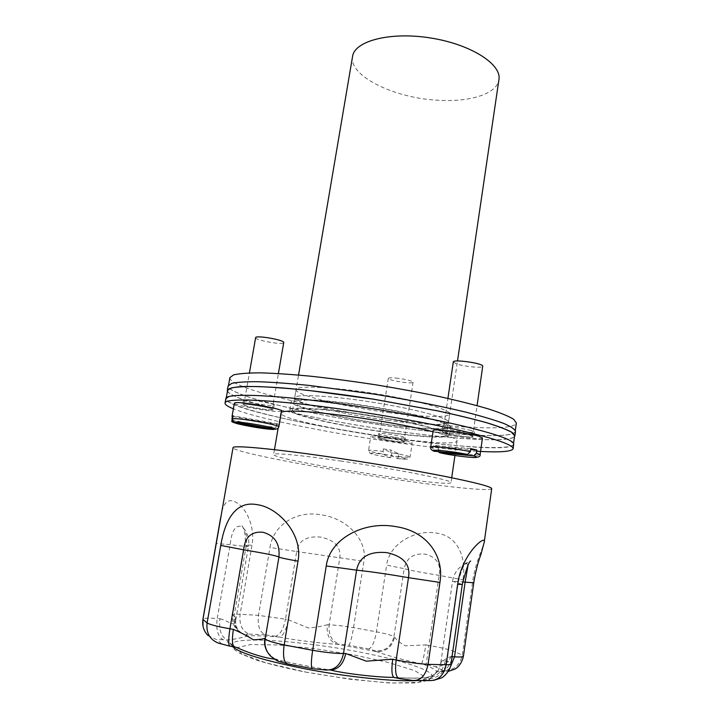 <?xml version="1.0" encoding="UTF-8"?>
<svg xmlns="http://www.w3.org/2000/svg" width="719" height="719" viewBox="0 0 719 719"><rect width="100%" height="100%" fill="white"/><g stroke="black" fill="none" stroke-linecap="round" stroke-linejoin="round"><path stroke-width="0.54" stroke-dasharray="3.6 2.7" d="M352.571 56.45C348.661 76.007 394.012 97.964 437.134 100.202C469.148 102.458 497.036 94.117 498.932 79.629M385.393 432.02C418.602 436.649 446.364 438.168 446.625 434.842C447.865 431.454 413.29 422.52 370.671 415.789C328.062 409.021 292.417 406.837 292.552 410.441C291.231 414.818 340.77 425.981 385.393 432.02M277.849 428.542L279.17 424.138L232.992 415.798M232.875 416.445L276.671 424.354L276.195 427.149L274.721 429.162M279.17 424.138L276.671 424.354M438.275 451.757L438.329 446.679L470.675 449.528M470.81 448.611L433.323 445.34L432.883 448.279L434.042 451.19M438.329 446.679L433.323 445.34M281.542 411.016L280.985 411.349C276.141 412.931 233.028 405.336 234.403 403.116M482.467 438.015C483.006 440.181 451.721 436.469 438.68 432.883C435.004 431.903 433.171 431.139 433.171 430.582M272.995 409.875C269.976 410.935 241.71 405.956 242.663 404.527C242.15 402.685 274.487 408.113 273.337 409.659L272.995 409.875M271.89 409.668C269.104 410.657 242.914 406.046 243.804 404.716C243.337 403.017 273.265 408.041 272.204 409.479L271.89 409.668M445.277 433.386L441.754 431.903C441.124 429.908 474.953 435.004 473.821 436.748C474.225 438.159 453.752 435.732 445.277 433.386M446.193 433.458L442.94 432.092C442.365 430.241 473.668 434.95 472.635 436.568C473.012 437.88 454.04 435.633 446.193 433.458M243.723 399.818L243.462 400.016C242.492 401.526 270.739 406.514 273.768 405.381L274.11 405.165C275.305 403.692 246.249 398.569 243.723 399.818M471.197 430.546C462.82 428.129 441.87 425.693 442.455 427.185L445.969 428.713C454.426 431.094 474.891 433.485 474.504 432.011L471.197 430.546M391.406 455.442L390.525 457.67L383.074 454.246L383.335 448.899L391.792 452.979L391.406 455.442C377.718 453.285 370.096 451.64 368.541 450.489C369.126 449.95 373.925 450.274 382.939 451.451M397.643 458.65L398.901 453.95L390.947 450.022L390.696 455.388L397.643 458.65C411.843 459.944 409.524 458.857 390.696 455.388M383.335 448.899L390.947 450.022M398.901 453.95L391.792 452.979M387.226 437.467C402.119 439.704 410.45 441.547 412.221 442.976C411.07 443.713 404.842 443.281 393.536 441.682C379.875 439.543 372.28 437.808 370.752 436.487C371.543 435.786 377.035 436.109 387.226 437.467M388.727 438.275C398.389 439.731 403.799 440.927 404.968 441.861C405.336 443.29 377.205 438.887 377.996 437.637C378.518 437.179 382.095 437.395 388.727 438.275M394.767 437.26C401.391 438.141 404.995 438.347 405.579 437.862C404.42 436.891 399.009 435.687 389.356 434.24C382.733 433.359 379.147 433.162 378.616 433.647C379.83 434.627 385.213 435.831 394.767 437.26M267.998 652.888L274.433 658.622L270.596 656.123C273.571 659.035 277.112 660.797 281.219 661.408C281.722 662.145 284.14 662.972 288.472 663.907L286.89 663.727M274.433 658.631L280.644 660.599L281.219 661.408M234.259 646.92L237.063 647.612M274.352 659.143L280.644 660.599C295.212 663.907 310.914 666.935 327.756 669.668L330.677 670.072M394.533 677.595L398.479 678.412M452.035 656.681C445.465 656.708 440.585 664.787 440.828 662.72L440.837 662.711C438.743 670.566 437.305 674.925 426.466 677.514C418.97 678.341 407.907 678.287 393.275 677.37L394.83 677.532C408.086 678.332 418.431 678.403 425.864 677.756L433.773 675.123L436.703 671.213L440.972 671.582C444.288 672.121 447.317 670.827 450.049 667.699M451.649 659.458C448.935 667.942 444.297 671.941 437.745 671.447L436.703 671.213C434.366 668.949 429.324 666.432 421.568 663.655C411.987 662.28 386.445 655.413 376.423 651.585L375.57 650.938C385.366 651.306 391.496 646.543 393.949 636.674L394.587 637.07C392.152 646.983 386.094 651.818 376.423 651.585L336.735 644.179C324.044 643.766 291.77 639.766 279.664 637.088L275.611 636.27C280.14 634.868 283.43 629.179 285.488 619.203L288.256 619.742C286.279 629.745 283.412 635.524 279.664 637.088C267.522 636.09 257.078 635.641 248.343 635.74C242.474 637.69 230.431 640.135 227.186 639.973L223.142 639.73C217.803 636.648 215.835 629.583 217.219 618.538L219.996 618.744C218.693 629.772 221.084 636.854 227.186 639.973C226.512 641.824 229.181 644.152 235.194 646.974L229.658 646.111M440.837 662.711C441.08 661.013 442.598 660.303 445.394 660.59C442.769 671.959 436.262 677.675 425.864 677.756L428.12 678.736C438.123 678.475 444.414 672.633 447.002 661.21C449.743 662.226 451.092 663.053 451.047 663.691M394.587 637.07C396.259 639.775 399.782 642.687 405.148 645.806L425.81 644.916C424.21 655.306 422.799 661.552 421.568 663.655L426.133 664.455L428.919 645.455C439.534 647.262 447.497 649.104 452.826 650.974L462.308 655.072L463.44 656.15M288.256 619.742L308.55 628.029C315.938 627.301 322.166 626.213 327.262 624.784C326.381 634.823 329.545 641.285 336.735 644.179L339.413 644.206C331.729 641.312 328.295 634.859 329.122 624.838C335.413 625.036 343.556 625.97 353.541 627.66L376.423 631.821C385.932 633.691 391.765 635.308 393.949 636.674L404.177 568.666L386.624 565.125C389.294 543.726 415.169 529.229 436.253 533.067C457.581 535.61 466.631 556.892 462.946 579.784L452.826 650.974C450.454 661.363 444.603 666.594 435.274 666.675L426.133 664.455M219.996 618.744C229.712 621.027 234.385 628.235 235.751 620.03L234.978 616.605C234.043 625.62 237.477 631.776 245.269 635.066L248.343 635.74L244.694 634.598C236.695 631.641 233.154 625.503 234.07 616.156L232.623 614.997C232.866 614.305 235.365 614.053 240.119 614.242L258.489 615.365L285.488 619.203L296.695 551.536L269.993 547.465C273.139 525.517 295.671 510.122 321.267 514.858C347.034 518.3 367.822 540.158 363.895 561.332L353.541 627.66C351.897 637.474 350.324 643.334 348.814 645.222L339.413 644.206M491.715 488.659C491.356 491.499 449.609 487.275 399.629 480.076C324.79 469.462 232.417 452.035 233.037 447.694M220.661 517.572C222.998 501.718 228.732 497.018 237.863 503.471C247.138 509.816 255.191 527.953 251.983 545.263L240.119 614.242C239.068 624.559 242.087 631.183 249.187 634.104C246.518 634.077 245.781 634.383 246.994 635.021M440.082 671.357C443.12 671.501 444.153 671.231 443.183 670.557C453.437 670.818 459.809 665.659 462.308 655.072L472.554 582.246C474.855 563.57 483.42 546.808 484.22 542.297L484.255 542.027M232.632 646.633L231.77 644.826C231.042 634.814 314.023 641.707 373.925 655.009C408.392 662.397 433.979 671.348 432.011 676.534L437.736 671.447L448.243 671.411M432.002 676.543C431.238 678.691 426.106 680.03 416.625 680.569M445.394 660.59L447.002 661.21L458.147 583.082C460.511 572.567 463.027 566.033 465.696 563.489L470.648 560.982M466.613 563.085L467.898 566.006M425.81 644.916L428.919 645.455L439.111 575.38C441.214 564.19 436.586 557.117 425.235 554.151C413.497 553.055 406.478 557.89 404.177 568.666C408.662 570.041 420.309 572.279 439.111 575.38L462.946 579.784M327.262 624.784L329.122 624.838L339.799 557.899C341.148 547.105 334.802 540.167 320.755 537.093C306.438 535.853 298.421 540.661 296.695 551.536L363.895 561.332M234.978 616.605L234.07 616.156L246.293 545.406C247.282 536.419 245.97 530.263 242.357 526.937C235.868 524.106 231.797 530.029 230.152 544.687L217.219 618.538C208.303 617.855 203.54 618.061 202.929 619.158M340.455 460.96C396.376 469.022 454.004 480.535 451.002 482.602C451.065 488.174 271.845 459.783 273.633 454.516C273.184 452.637 300.803 455.154 340.455 460.96M433 431.706C449.204 435.831 457.23 438.878 457.077 440.873C456.529 450.768 278.208 422.529 280.752 412.94L281.336 412.257M476.742 451.226C408.464 447.461 270.317 423.779 233.387 408.823M513.726 444.225C509.061 460.762 225.164 415.798 225.829 398.623M453.303 361.954L456.448 363.886C464.115 366.672 482.979 368.38 482.728 366.232M255.64 337.678C254.58 339.988 280.482 344.868 283.403 342.918L283.744 342.568M227.447 391.217C231.985 401.193 321.034 421.001 398.596 431.472C456.664 439.525 509.205 442.652 514.48 436.676M227.608 390.354C226.35 399.836 318.553 420.678 398.551 431.445C459.099 439.857 513.546 442.832 514.597 435.813M387.119 424.641C421.46 429.369 450.292 430.708 450.606 426.978C451.954 423.176 416.256 413.632 372.118 406.666C327.99 399.647 291.087 397.697 291.186 401.732C289.784 406.657 340.995 418.494 387.119 424.641M386.588 424.327C342.001 418.386 292.561 406.954 293.945 402.209C293.864 398.308 329.518 400.204 372.074 406.972C414.629 413.686 449.123 422.898 447.838 426.583C447.542 430.178 419.77 428.892 386.588 424.327M387.226 420.229C420.399 424.767 448.171 425.918 448.485 422.188C449.797 418.341 415.348 408.985 372.81 402.272C330.291 395.513 294.628 393.769 294.691 397.823C293.271 402.766 342.657 414.333 387.226 420.229C342.657 414.333 293.271 402.766 294.691 397.823C294.628 393.769 330.291 395.513 372.81 402.272C415.348 408.985 449.797 418.341 448.485 422.188C448.171 425.918 420.399 424.767 387.226 420.229M515.496 431.382C514.391 438.716 459.827 435.966 399.198 427.589C319.083 416.885 226.8 395.765 228.121 385.869M385.923 432.317C339.763 426.07 288.454 414.512 289.793 409.965C289.64 406.235 326.534 408.482 370.716 415.51C414.908 422.484 450.696 431.742 449.393 435.247C449.123 438.689 420.291 437.107 385.923 432.317M397.418 438.752C458.021 447.263 512.458 450.669 513.447 444.189L510.661 440.99C505.682 438.365 497.287 435.31 485.496 431.813C471.808 428.111 455.379 424.246 436.217 420.193L371.813 408.581L306.977 399.719C287.501 397.652 270.677 396.259 256.521 395.54C244.217 395.225 235.293 395.549 229.747 396.502L226.117 398.677C224.993 407.439 317.367 427.823 397.418 438.752M388.422 412.562C421.568 417.047 449.339 417.955 449.699 413.946C451.047 409.821 416.687 400.186 374.204 393.491C331.738 386.732 296.075 385.276 296.084 389.617C294.601 394.929 343.889 406.756 388.422 412.562M229.882 377.628C228.426 388.215 320.359 409.749 400.267 420.282C460.744 428.542 515.19 430.852 516.359 423.006M399.144 427.562C459.666 435.921 514.121 438.662 515.208 431.346L512.476 427.814C507.542 424.965 499.202 421.685 487.455 417.991C473.821 414.108 457.455 410.082 438.347 405.911L374.105 394.147L309.359 385.483C289.901 383.551 273.094 382.319 258.93 381.798C246.617 381.681 237.665 382.22 232.093 383.407L228.399 385.923C227.069 395.792 319.182 416.876 399.144 427.562M398.263 378.311C392.161 377.601 388.844 377.628 388.305 378.383C387.433 380.396 413.281 384.413 413.074 382.238C412.068 380.899 407.134 379.596 398.263 378.311M388.934 438.392C397.877 439.731 402.883 440.837 403.97 441.709C404.312 443.03 378.257 438.95 378.994 437.79L388.934 438.392M231.671 419.15C232.812 421.037 266.704 427.113 276.195 427.149M430.699 447.137L432.883 448.279M437.898 449.6C451.936 452.916 480.634 456.385 480.103 454.651M390.525 457.67C370.312 454.696 362.691 451.451 383.074 454.246M398.524 456.412C405.786 457.293 409.641 457.491 410.091 457.005C409.156 456.071 402.649 454.588 390.552 452.575M207.953 635.47L217.776 640.261L221.65 643.82L218.181 643.065C215.197 641.069 214.711 641.824 207.953 635.47C207.827 635.281 204.843 633.08 203.01 626.213M221.65 643.82L230.305 646.111M288.472 663.907L312.181 668.625M312.81 668.607L324.449 669.74M399.782 678.556L415.573 680.542M411.762 680.183L433.566 680.381M427.598 680.255C430.016 680.129 430.187 679.626 428.12 678.736M443.183 670.557L435.274 666.675M375.57 650.938L368.937 648.969C372.145 647.388 374.644 641.672 376.423 631.821L386.624 565.125M368.937 648.969L348.814 645.222M275.611 636.27L265.203 634.814C259.577 631.992 257.339 625.512 258.489 615.365L269.993 547.465M265.203 634.814L249.187 634.104M223.142 639.73C219.475 639.506 217.686 639.676 217.776 640.261M473.74 582.732L472.554 582.246M235.751 620.03L248.477 546.242L244.766 544.822L251.983 545.263M245.323 635.084L238.169 630.923C233.801 627.031 231.958 621.719 232.623 614.997L244.766 544.822C247.039 533.687 241.683 524.007 241.961 526.164L242.366 526.946C247.525 532.303 249.565 538.738 248.477 546.242C248.037 546.71 241.926 546.188 230.152 544.687L216.32 543.537M440.828 662.72L452.512 581.303L462.308 584.394M465.714 563.471C458.345 567.111 453.95 573.052 452.512 581.303L462.721 581.869M305.35 671.995C336.941 677.586 365.935 681.27 392.322 683.05L418.809 682.376L426.205 677.846L414.98 670.755L388.988 662.63L353.766 654.901L314.94 648.682L278.648 644.997L250.823 644.521L237.108 647.612L241.755 654.056L265.814 662.81L305.35 671.995M446.625 434.842L457.5 360.974M292.552 410.441L298.547 375.048M243.462 400.016L242.663 404.527M274.11 405.165L273.337 409.659M442.455 427.185L441.754 431.903M474.504 432.011L473.821 436.748M397.715 458.659L408.113 459.153L410.091 457.005L412.221 442.976M390.588 457.679C378.751 455.792 371.912 454.336 370.069 453.312L368.541 450.489L370.752 436.487M378.616 433.647L377.996 437.637M405.579 437.862L404.968 441.861M274.433 658.613L279.592 660.303C294.808 663.799 311.3 666.98 329.068 669.838L329.113 669.955M235.76 619.994C235.356 623.697 236.084 626.905 237.935 629.601C241.054 633.071 243.498 634.886 245.269 635.057M231.761 644.826L229.918 642.894C230.17 643.972 232.552 645.536 237.072 647.612M432.011 676.534C430.528 678.628 428.785 680.012 426.762 680.686L415.888 682.951L388.844 682.951L350.441 679.293L305.242 672.022C284.418 667.825 267.774 663.718 255.299 659.691L240.056 653.472L235.401 650.327C233.729 649.095 232.516 647.253 231.77 644.817M280.752 412.94L278.118 428.281M274.46 449.69L273.633 454.516M457.077 440.873L454.947 455.495M451.703 477.767L451.002 482.602M472.635 436.568L477.074 405.624M442.94 432.092L447.91 398.434M272.204 409.479L278.397 373.547M243.804 404.716L249.421 372.936M447.838 426.583L449.699 413.946M293.945 402.209L296.084 389.617M449.393 435.247L450.606 426.978M289.793 409.965L291.186 401.732M513.447 444.189L513.555 443.371M226.117 398.677L226.26 397.868M515.208 431.346L515.343 430.429M228.399 385.923L228.561 385.007M403.97 441.709L413.074 382.238M378.994 437.79L388.305 378.383"/><path stroke-width="1.08" d="M457.5 360.974L498.932 79.629C501.871 64.297 470.837 44.254 430.51 37.963C390.219 31.483 354.512 40.956 352.571 56.45L298.547 375.048M232.489 418.647C232.354 420.408 233.136 421.532 234.825 422.008L275.422 429.279L277.849 428.542L278.846 426.807C280.68 425.163 238.519 417.721 232.489 418.647L232.992 415.798L232.084 416.121L232.875 416.445M274.721 429.162L272.852 429.441L234.097 422.502L231.985 421.001L232.174 416.319M470.675 449.528L476.904 450.076L476.481 453.087L473.632 455.873L439.749 452.736L438.275 451.757M470.379 451.64C455.199 448.368 429.926 445.537 430.699 447.137C430.277 448.836 431.391 450.184 434.042 451.19L467.44 454.435L470.379 451.64L470.81 448.611L476.904 450.076M232.084 416.121L234.403 403.116L235.32 402.721C241.404 401.427 283.439 408.994 281.542 411.016L278.846 426.807M430.699 447.137L433.171 430.582C432.092 428.245 467.449 432.595 478.881 436.262L482.467 438.015L480.103 454.651L476.481 453.087M286.89 663.727C274.298 659.781 280.428 663.098 270.596 656.123C266.039 651.315 264.241 645.536 265.194 638.778L264.853 638.292C264.026 643.667 265.077 648.529 267.998 652.888M264.853 638.292C263.208 639.038 259.388 639.551 253.394 639.829C247.947 636.27 241.269 632.783 233.369 629.377C231.734 640.44 232.237 646.327 234.897 647.037L237.063 647.612M237.072 647.612C244.271 651.126 261.662 657.588 274.352 659.143M415.573 680.542L429.306 680.578C438.231 680.731 443.848 675.456 446.166 664.742L428.057 664.365C425.711 675.483 420.651 680.848 412.886 680.453L399.378 678.601C395.872 677.675 394.803 671.456 396.169 659.943L392.691 659.242C391.244 670.737 391.855 676.849 394.524 677.595L398.479 678.412M392.691 659.242L366.259 661.156L345.776 653.517C343.314 664.527 337.885 670.027 329.491 670M330.677 670.072C346.315 673.982 379.704 677.496 393.275 677.37L394.533 677.595M450.049 667.699L454.543 656.824L452.206 656.69L451.649 659.458M229.658 646.111L218.181 643.065C209.732 639.497 206.038 632.81 207.09 623.005L202.965 619.383L233.037 447.694C232.282 445.007 271.135 448.413 329.302 456.898C369.018 462.659 413.218 470.127 444.306 476.275C475.762 482.611 491.562 486.736 491.715 488.659L484.255 542.027M220.454 518.732L220.661 517.572M298.008 561.171C303.175 534.442 278.343 507.192 256.656 504.585C235.284 500.649 224.831 520.763 220.769 545.415L207.09 623.005C210.532 624.802 218.145 626.725 229.927 628.774L243.597 549.81C244.936 537.111 251.38 531.251 262.92 532.249C274.748 535.538 280.086 543.789 278.936 557.009C280.203 557.755 286.557 559.139 298.008 561.171L284.167 644.916C272.645 642.498 266.327 640.458 265.194 638.778L278.936 557.009C275.961 555.598 264.179 553.199 243.597 549.81L220.769 545.415M345.776 653.517L343.511 653.526C335.719 653.544 325.428 652.475 312.657 650.3C310.932 662.064 310.914 668.203 312.603 668.706L326.138 670.054C335.171 670.162 340.959 664.653 343.511 653.526L356.597 570.158C359.23 556.955 369.269 551.105 386.714 552.596C403.476 556.281 410.729 564.649 408.473 577.681L396.169 659.943C408.14 662.361 418.773 663.835 428.057 664.365L439.947 582.435C444.414 556.524 427.383 531.053 395.486 526.569C363.76 520.736 329.679 538.908 326.255 565.961L312.657 650.3L284.167 644.916C282.648 656.618 283.924 662.963 287.986 663.961L312.181 668.625M484.22 542.297L484.229 542.243C486.826 533.759 461.895 552.938 457.644 584.34L446.166 664.742C449.303 664.689 450.921 664.347 451.047 663.691C450.759 670.054 444.045 676.983 441.322 677.99L433.566 680.381M416.625 680.569C394.911 681.9 346.486 676.921 304.398 668.697C263.181 660.366 239.265 653.014 232.632 646.633M465.714 563.471L466.613 563.085M467.898 566.006L465.121 582.156L473.749 582.767L463.44 656.15C463.216 656.959 460.241 657.184 454.543 656.824L465.121 582.156L462.721 581.869M281.336 412.257C287.133 409.857 309.26 411.142 347.708 416.112C380.917 420.741 409.345 425.936 433 431.706M233.387 408.823C227.653 406.523 224.876 404.608 225.038 403.071C224.562 397.886 267.648 399.171 332.591 407.952C377.053 413.919 426.538 422.7 461.05 430.645C495.903 438.896 513.249 444.917 513.114 448.701C511.685 451.73 499.561 452.575 476.742 451.226M225.038 403.071L225.829 398.623C225.407 393.212 268.502 394.237 333.418 402.946C377.852 408.859 427.293 417.676 461.769 425.729C496.568 434.105 513.896 440.271 513.726 444.225L513.114 448.701M477.074 405.624L482.728 366.232C483.932 363.428 452.916 358.925 453.303 361.954L447.91 398.434M278.397 373.547L283.744 342.568C284.976 340.051 255.371 334.892 255.64 337.678L249.421 372.936M514.48 436.676L514.885 435.849L512.126 432.425C507.165 429.647 498.788 426.439 487.006 422.808C473.327 418.979 456.907 414.998 437.745 410.864L373.314 399.126C338.613 393.787 307.705 389.995 280.581 387.775C264.304 386.687 251.174 386.283 241.189 386.588C233.181 387.253 228.561 388.494 227.321 390.3L227.447 391.217M513.555 443.371L514.597 435.813L511.847 432.389C506.895 429.62 498.537 426.421 486.772 422.79C473.12 418.979 456.736 415.007 437.61 410.873L373.305 399.162L308.532 390.426C289.065 388.449 272.258 387.164 258.094 386.57C245.781 386.391 236.848 386.849 231.275 387.954L227.608 390.354L226.26 397.868M227.321 390.3L228.121 385.869L231.824 383.344C237.405 382.157 246.365 381.618 258.705 381.735C272.896 382.256 289.739 383.488 309.233 385.429L374.105 394.111C408.725 399.755 439.264 405.75 465.714 412.095C481.514 416.139 494.106 419.887 503.498 423.329C510.885 426.52 514.885 429.207 515.496 431.382L514.885 435.849M515.343 430.429L516.359 423.006L513.663 419.249C508.746 416.247 500.442 412.832 488.731 409.012C475.133 405.004 458.794 400.878 439.731 396.636C419.456 392.421 398.074 388.467 375.588 384.773C353.056 381.331 331.504 378.491 310.914 376.235C291.465 374.383 274.658 373.26 260.494 372.855C248.172 372.882 239.211 373.556 233.612 374.887L229.882 377.628L228.561 385.007M272.852 429.441C264.197 429.243 235.724 424.156 234.097 422.502M234.825 422.008C240.784 421.307 279.134 428.2 275.422 429.279M434.815 451.433C425.999 448.719 450.669 450.93 467.44 454.435M473.632 455.873C487.105 459.486 456.107 456.538 439.749 452.736M203.01 626.213L202.965 619.383C202.021 625.674 203.684 631.039 207.953 635.47M234.259 646.92L230.089 646.192C228.265 645.635 228.211 639.829 229.927 628.774L233.369 629.377M439.947 582.435L408.473 577.681C387.55 574.059 370.258 571.551 356.597 570.158L326.255 565.961M451.047 663.691L462.308 584.412L457.644 584.34M231.985 421.01C228.121 422.691 261.464 429.144 273.66 429.477M439.731 452.727C450.436 455.064 461.643 456.664 473.354 457.536C478.387 457.491 480.643 456.529 480.103 454.651M463.44 656.15C461.94 662.514 459.046 666.855 454.768 669.173L448.243 671.411M470.648 560.982C468.914 561.656 466.137 569.457 462.299 584.412M484.229 542.243L480.921 554.439C478.009 562.06 475.619 571.506 473.74 582.767M220.472 518.633L202.929 619.158M278.118 428.281L274.46 449.69M454.947 455.495L451.703 477.767"/></g></svg>
